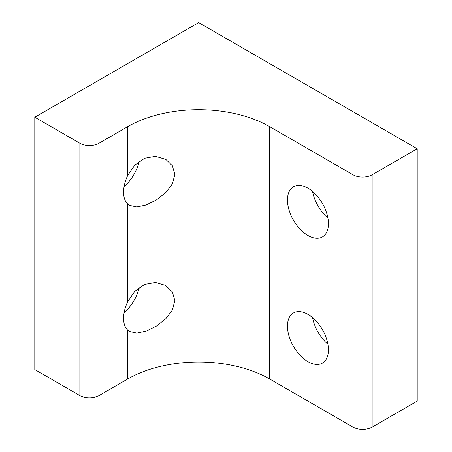 <?xml version="1.0" encoding="UTF-8"?>
<svg xmlns="http://www.w3.org/2000/svg" width="452" height="452" viewBox="0 0 452 452"><rect width="100%" height="100%" fill="white"/><g stroke="black" fill="none" stroke-linecap="round" stroke-linejoin="round"><path stroke-width="0.68" d="M124.097 186.484A28.973 16.73 120 0 0 139.143 161.364M127.667 203.959A28.973 16.73 -60 0 1 123.565 192.134A28.973 16.73 -60 0 1 127.667 175.574L134.696 165.234L144.617 158.279L155.505 156.341L165.878 159.454L172.398 165.777L174.862 174.438L172.398 183.828L165.878 192.479L156.392 199.948L145.973 205.067L136.798 206.982L129.611 205.423L127.667 203.959L127.667 301.738L134.696 291.399L144.617 284.449L155.505 282.506L165.607 285.455L172.398 291.941L174.862 300.603L172.398 309.993L165.878 318.643L156.392 326.112L145.973 331.231L136.798 333.147L129.611 331.587L127.667 330.124A28.973 16.73 -60 0 1 123.565 318.298A28.973 16.73 -60 0 1 127.667 301.738M124.097 312.648A28.973 16.73 120 0 0 139.143 287.528M127.667 126.684L98.982 143.244A13.52 7.808 180 0 1 79.863 143.244L34.793 117.221L198.682 22.6L417.207 148.764L372.137 174.783A13.52 7.808 180 0 1 353.018 174.783L269.703 126.684A100.44 57.986 0 0 0 127.667 126.684L127.667 175.574M34.793 117.221L34.793 369.55L79.863 395.573A13.52 7.808 0 0 0 98.982 395.573L127.667 379.013A100.44 57.986 180 0 1 269.703 379.013L353.018 427.112A13.52 7.808 0 0 0 372.137 427.112L417.207 401.093L417.207 148.764M312.575 191.473A28.973 16.73 -120 0 0 327.903 218.028M307.948 235.503A28.973 16.73 60 0 1 289.02 209.971A28.973 16.73 60 0 1 293.461 186.755A28.973 16.73 60 0 1 322.434 203.479A28.973 16.73 60 0 1 322.434 236.938A28.973 16.73 60 0 1 307.948 235.503M312.575 317.637A28.973 16.73 -120 0 0 327.903 344.192M307.948 361.668A28.973 16.73 60 0 1 289.02 336.135A28.973 16.73 60 0 1 293.461 312.92A28.973 16.73 60 0 1 322.434 329.649A28.973 16.73 60 0 1 322.434 363.103A28.973 16.73 60 0 1 307.948 361.668M98.982 395.573L98.982 143.244M127.667 379.013L127.667 330.124M372.137 427.112L372.137 174.783M353.018 427.112L353.018 174.783M269.703 379.013L269.703 126.684M79.863 395.573L79.863 143.244"/></g></svg>
